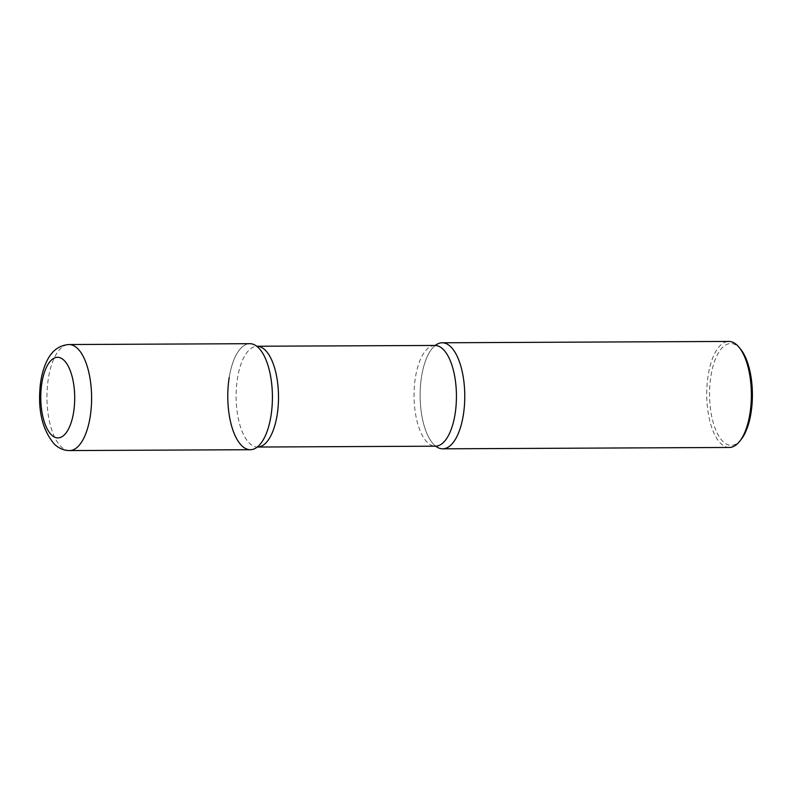 <?xml version="1.0" encoding="UTF-8"?>
<svg xmlns="http://www.w3.org/2000/svg" width="792" height="792" viewBox="0 0 792 792"><rect width="100%" height="100%" fill="white"/><g stroke="black" fill="none" stroke-linecap="round" stroke-linejoin="round"><path stroke-width="0.59" stroke-dasharray="3.96 2.97" d="M250.341 449.717A53.014 22.325 89.7 0 1 242.184 446.104A53.014 22.325 89.7 0 1 228.116 386.961A53.014 22.325 89.7 0 1 249.846 343.688M435.739 446.213A53.014 22.325 89.7 0 1 434.531 445.193A53.014 22.325 89.7 0 1 420.126 394.386A53.014 22.325 89.7 0 1 435.263 345.441A53.014 22.325 -90.3 0 0 434.442 346.134A53.014 22.325 -90.3 0 0 421.572 376.547A53.014 22.325 -90.3 0 0 434.907 445.53A53.014 22.325 -90.3 0 0 435.739 446.213M729.293 447.46A53.014 22.325 89.7 0 1 721.136 443.847A53.014 22.325 89.7 0 1 707.068 384.704A53.014 22.325 89.7 0 1 728.798 341.431M741.134 439.471A50.896 21.433 89.7 0 1 723.373 441.867A50.896 21.433 89.7 0 1 710.929 375.962A50.896 21.433 89.7 0 1 738.57 347.015A50.896 21.433 89.7 0 1 740.708 349.312M258.103 446.361L257.548 447.034A50.361 21.206 -90.3 0 1 237.481 378.388A50.361 21.206 -90.3 0 1 257.073 346.302L257.628 346.965A53.014 22.325 -90.3 0 0 229.225 377.457M69.538 450.569A53.014 22.325 89.7 0 1 61.37 446.955A53.014 22.325 89.7 0 1 47.302 387.813A53.014 22.325 89.7 0 1 69.033 344.54M434.996 345.46A50.361 21.206 -90.3 0 0 415.404 377.546A50.361 21.206 -90.3 0 0 435.471 446.193M434.907 445.53L435.947 446.262M434.442 346.134L435.471 345.401"/><path stroke-width="1.19" d="M258.004 347.302A53.014 22.325 89.7 0 1 272.072 406.445A53.014 22.325 89.7 0 1 250.341 449.717L69.538 450.569A53.014 22.325 89.7 0 0 91.268 407.296A53.014 22.325 89.7 0 0 77.2 348.153A53.014 22.325 89.7 0 0 69.033 344.54L249.846 343.688A53.014 22.325 89.7 0 1 258.004 347.302M450.361 346.401A53.014 22.325 89.7 0 1 464.429 405.534A53.014 22.325 89.7 0 1 442.698 448.817A53.014 22.325 89.7 0 1 435.739 446.213A53.014 22.325 -90.3 0 0 463.32 415.048A53.014 22.325 -90.3 0 0 458.499 359.32A53.014 22.325 -90.3 0 0 435.263 345.441A53.014 22.325 89.7 0 1 442.193 342.778A53.014 22.325 89.7 0 1 450.361 346.401M442.193 342.778L728.798 341.431A53.014 22.325 89.7 0 1 736.956 345.045A53.014 22.325 89.7 0 1 739.183 347.44A53.014 22.325 89.7 0 1 751.37 394.347A53.014 22.325 89.7 0 1 739.629 441.362A53.014 22.325 89.7 0 1 729.293 447.46L442.698 448.817M739.183 347.44L740.708 349.312A50.896 21.433 89.7 0 1 752.4 394.337A50.896 21.433 89.7 0 1 741.134 439.471L739.629 441.362M229.225 377.457A53.014 22.325 -90.3 0 0 234.343 433.927A53.014 22.325 -90.3 0 0 258.103 446.361A53.014 22.325 -90.3 0 0 270.973 415.948A53.014 22.325 -90.3 0 0 257.628 346.965M63.756 360.063A40.293 16.969 89.7 0 1 73.606 412.236A40.293 16.969 89.7 0 1 51.727 435.145A40.293 16.969 89.7 0 1 41.877 382.982A40.293 16.969 89.7 0 1 63.756 360.063M435.798 446.183L435.471 446.193A50.361 21.206 -90.3 0 0 455.063 414.117A50.361 21.206 -90.3 0 0 434.996 345.46L256.598 346.243M435.471 446.193L257.548 447.034A50.361 21.206 -90.3 0 0 277.141 414.949A50.361 21.206 -90.3 0 0 257.073 346.302M69.033 344.54C59.489 345.183 52.242 350.401 47.302 360.182C43.788 367.062 41.481 375.141 40.362 384.427C37.551 410.147 42.313 430.155 54.648 444.451C59.311 448.579 64.271 450.618 69.538 450.569"/></g></svg>
